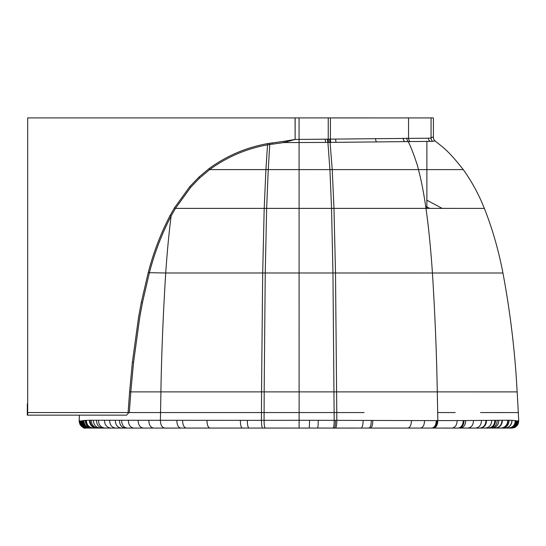 <?xml version="1.0" encoding="UTF-8"?>
<svg xmlns="http://www.w3.org/2000/svg" width="546" height="546" viewBox="0 0 546 546"><rect width="100%" height="100%" fill="white"/><g stroke="black" fill="none" stroke-linecap="round" stroke-linejoin="round"><path stroke-width="0.82" d="M442.158 208.374L426.699 200.095M27.327 403.794L27.3 415.165L27.682 415.144L27.682 117.909L27.682 408.94L27.327 408.961L27.32 403.794L27.682 403.733M302.75 391.878L318.448 391.878L299.133 391.878L299.126 412.558L264.1 412.558L264.073 420.345C264.121 424.993 264.503 427.566 265.233 428.064L299.106 428.064L299.106 420.29L266.81 420.338A219.274 1.59 179.9 0 0 264.073 420.345A218.031 6.354 -179.9 0 0 261.438 420.352L90.076 420.256A208.606 3.31 -176.8 0 0 89.414 420.263L83.866 420.495A309.022 5.064 -177.6 0 0 83.674 420.516A322.741 5.153 -177.8 0 0 83.579 420.522L81.763 420.843A736.213 1.706 169.3 0 0 81.695 420.864L81.45 420.925A1023.259 2.771 161.6 0 1 81.422 420.932A1079.408 3.569 160.5 0 1 81.395 420.939A1088.205 4.047 159.8 0 1 81.374 420.946L81.211 420.98A1495.016 11.439 151.8 0 1 81.163 420.986A1578.083 12.845 150.6 0 1 81.142 420.993A1688.86 14.967 148.8 0 1 81.088 421L80.972 421.021A2224.042 26.297 140.3 0 1 80.951 421.021A1891.508 27 131.7 0 1 80.938 421.021L79.156 420.85C81.108 426.46 83.361 428.869 85.927 428.078L85.599 428.057M87.415 428.071L87.299 428.071C83.156 427.593 80.992 425.245 80.788 421.027C80.979 425.266 83.156 427.614 87.319 428.071L86.159 428.078C81.866 427.627 79.593 425.225 79.334 420.857M86.35 428.078L86.145 428.078C81.852 427.634 79.573 425.225 79.313 420.857C79.566 425.225 81.845 427.634 86.145 428.078L86.138 428.078C81.839 427.634 79.559 425.225 79.3 420.857M86.766 428.071L86.104 428.078C81.777 427.654 79.477 425.252 79.204 420.85C79.477 425.259 81.784 427.668 86.125 428.078L82.753 427.259L80.037 424.583L79.15 421.403L79.423 415.151L126.652 415.144L27.682 415.144M426.883 208.374L426.883 141.278M27.682 117.909L295.147 117.909L295.147 139.462L335.654 139.087A134.248 1.174 -0.5 0 0 336.165 139.08L428.48 138.199L431.06 138.049L432.343 137.155L433.401 137.578A4.136 4.136 86.7 0 0 433.51 138.52A4.136 4.136 87.6 0 0 434.923 140.779M83.47 427.532L85.824 428.078M85.927 428.078L85.224 428.03M511.438 428.071L511.711 428.078C516.079 427.682 518.407 425.266 518.693 420.823L518.502 420.829C518.25 425.211 515.97 427.62 511.663 428.078L514.1 427.695M515.574 426.965L511.732 428.078C516.059 427.641 518.352 425.225 518.611 420.829M512.223 428.064L515.083 427.259L517.922 424.358L518.7 420.823L518.25 411.431M511.254 428.071L511.718 428.071C516.025 427.627 518.304 425.218 518.563 420.829M518.502 420.829L517.13 421A2397.158 26.672 -140.7 0 1 517.089 420.993A2207.922 23.935 -141.7 0 1 517.055 420.993L515.929 420.734A519.062 3.774 -175.1 0 0 515.881 420.72L512.052 420.311A233.504 4.75 175.7 0 0 511.902 420.304L508.087 420.236A209.985 3.481 176.7 0 0 507.978 420.236A201.481 2.696 177.4 0 0 507.787 420.229L495.597 420.324A207.999 2.239 -179.3 0 1 495.345 420.324A207.357 1.495 178.5 0 0 494.847 420.331L465.711 420.55A216.312 2.239 -179.5 0 1 464.052 420.557A218.557 1.836 -179.7 0 1 463.24 420.557L437.824 420.597A213.977 7.166 -1.5 0 0 437.366 420.597L411.445 420.557C411.309 425.075 410.094 427.579 407.794 428.064L370.386 428.064C371.908 427.573 372.72 425.034 372.809 420.447L366.086 420.427A217.458 0.648 0.2 0 1 363.117 420.42C363.042 425.027 362.332 427.573 361.008 428.064L335.565 428.064C336.356 427.566 336.773 424.993 336.821 420.345L363.117 420.42M511.663 428.078L511.616 428.071C515.915 427.62 518.188 425.204 518.434 420.836C518.181 425.204 515.909 427.62 511.609 428.071C515.915 427.62 518.188 425.204 518.434 420.836M335.565 428.064L334.275 428.064C335.039 427.566 335.442 424.993 335.49 420.345L334.186 420.338A217.82 2.928 180 0 0 331.524 420.338L299.106 420.29M318.222 420.311C318.202 424.979 317.984 427.566 317.581 428.064L299.126 428.064L299.133 412.558L27.682 412.558M517.144 391.892C515.096 352.361 510.36 312.735 502.941 273L299.092 272.986L299.106 391.878L129.6 391.885L128.092 412.558L128.849 412.558L126.652 415.144M433.401 137.578L433.401 117.922L295.147 117.909M510.763 428.071L511.206 428.078M480.535 412.558L518.304 412.571L517.171 391.892L437.285 391.885L437.687 412.558L455.221 412.558L437.687 412.558L437.824 420.597C437.66 425.095 436.165 427.579 433.34 428.064L432.985 428.044M299.133 412.558L364.134 412.558L336.786 412.558L336.821 420.345L335.49 420.345M429.811 208.374L425.682 206.408M318.461 391.878L437.285 391.885C436.629 353.985 435.019 314.36 432.425 272.986C430.794 248.86 428.637 227.32 425.969 208.374L333.975 208.374L335.503 272.986L336.786 412.558L323.758 412.558M264.189 391.878L264.1 412.558L160.531 412.558L160.394 420.618C160.551 425.102 162.046 427.586 164.858 428.064L145.475 428.064M299.072 117.909L299.092 187.394A180.064 1.426 90.2 0 1 299.092 187.892L299.092 272.986L265.24 272.986L264.162 391.878L234.254 391.878M132.364 362.346L138.616 316.933L141.325 302.266L148.212 272.686C153.358 252.757 160.667 233.668 170.134 215.417L174.495 207.787L189.831 186.582L190.684 187.319L175.464 208.374L171.137 215.957C161.725 234.104 154.463 253.112 149.338 272.986L142.486 302.491L139.783 317.124L133.558 362.476L132.364 362.346L129.6 391.885L130.835 391.885L129.306 412.558M171.99 391.885L160.927 391.885L160.531 412.558M299.133 391.878L264.162 391.878M133.558 362.476L130.808 391.885M190.684 187.319L199.693 177.962L209.657 169.601C227.191 156.866 246.58 148.594 267.827 144.792L283.852 142.567L295.147 139.462L295.072 117.909M189.831 186.582L198.928 177.122L208.968 168.687C226.61 155.828 246.15 147.468 267.601 143.598L283.743 141.353L283.852 142.567L325.675 142.445A4.136 0.874 89.4 0 1 325.314 139.203M363.95 391.878L426.208 391.885M435.025 140.861L432.698 141.346L336.657 142.322A136.364 0.935 179.5 0 1 336.138 142.329L325.675 142.445M429.955 141.38L429.927 141.38A4.136 4.068 93.5 0 1 428.467 138.199M502.941 273C498.614 250.402 492.424 228.863 484.363 208.381L484.363 208.381C478.699 194.219 471.662 181.292 463.261 169.615L268.243 169.601L266.646 208.374L265.24 272.986L262.694 272.986L261.534 391.878M484.363 208.381L425.969 208.374C423.812 193.284 421.307 180.364 418.448 169.608C417.663 165.069 411.438 147.468 408.067 141.325A4.136 3.392 89.1 0 1 406.763 138.083M27.327 406.374L27.682 406.374M265.233 428.064L262.681 428.064C261.903 427.566 261.486 425 261.438 420.352L261.554 391.878M262.681 428.064L249.031 428.064C247.952 427.573 247.386 425.013 247.318 420.393M249.031 428.064L242.301 428.064C241.086 427.573 240.445 425.02 240.37 420.413M242.301 428.064L209.978 428.064C208.087 427.579 207.084 425.061 206.975 420.516M209.978 428.064L186.363 428.064C183.988 427.579 182.733 425.088 182.589 420.577M186.363 428.064L180.801 428.064C178.31 427.586 176.993 425.095 176.849 420.591M180.801 428.064L153.672 428.064C150.621 427.586 149.003 425.102 148.833 420.611M153.672 428.064L143.366 428.064C140.083 427.579 138.35 425.088 138.165 420.591M143.366 428.064L133.927 428.064C130.419 427.579 128.569 425.075 128.378 420.557M133.927 428.064L127.423 428.071C123.758 427.579 121.826 425.061 121.628 420.516M127.423 428.071L125.341 428.071C121.628 427.573 119.67 425.054 119.465 420.502M125.341 428.071L121.369 428.071C117.554 427.573 115.54 425.041 115.336 420.475M121.369 428.071L115.875 428.071C111.916 427.573 109.828 425.02 109.623 420.427M115.875 428.071L110.934 428.071C106.832 427.566 104.675 425 104.463 420.372M110.934 428.071L105.146 428.071C100.88 427.559 98.642 424.972 98.43 420.304M105.146 428.071L103.214 428.071C98.894 427.559 96.628 424.965 96.417 420.283M103.214 428.071L100.334 428.071C95.939 427.559 93.632 424.952 93.414 420.263M100.334 428.071L98.273 428.071C93.83 427.559 91.503 424.952 91.284 420.256M98.273 428.071L97.099 428.071C92.636 427.559 90.295 424.952 90.076 420.256M97.099 428.071L96.451 428.071C91.974 427.559 89.633 424.952 89.414 420.263M96.451 428.071L93.441 428.071C88.95 427.559 86.596 424.979 86.384 420.324M93.277 428.071L93.12 428.071C88.629 427.559 86.282 424.986 86.07 420.338M93.441 428.071L92.274 428.071C87.79 427.566 85.449 425 85.244 420.379M92.274 428.071L90.82 428.071C86.384 427.573 84.07 425.047 83.866 420.495M90.718 428.071L90.609 428.071C86.186 427.573 83.872 425.054 83.674 420.516M90.561 428.071L90.513 428.071C86.091 427.573 83.777 425.054 83.579 420.522M90.82 428.071L89.735 428.071C85.36 427.579 83.074 425.095 82.876 420.618M89.653 428.071L89.578 428.071C85.217 427.579 82.937 425.102 82.739 420.645M89.735 428.071L88.827 428.071C84.528 427.593 82.282 425.157 82.091 420.768M88.827 428.071L88.445 428.071C84.186 427.593 81.961 425.191 81.763 420.843M88.404 428.071L88.363 428.071C84.111 427.6 81.893 425.197 81.695 420.864M88.445 428.071L88.036 428.071C83.825 427.6 81.62 425.225 81.422 420.932M88.036 428.071L88.002 428.071C83.797 427.6 81.593 425.225 81.395 420.939C81.566 425.225 83.77 427.607 87.974 428.071L87.783 428.071C83.599 427.607 81.402 425.245 81.211 420.98M87.353 428.084L87.735 428.071C83.552 427.607 81.361 425.245 81.163 420.986C81.34 425.245 83.531 427.607 87.708 428.071L92.868 428.084M87.783 428.071L87.524 428.071C83.354 427.614 81.17 425.259 80.972 421.021M87.524 428.071L87.503 428.071C83.333 427.614 81.156 425.259 80.951 421.021C81.136 425.259 83.32 427.607 87.476 428.071L87.312 428.084M87.176 428.071C83.006 427.614 80.815 425.266 80.61 421.021C80.822 425.266 83.012 427.614 87.176 428.071L87.176 428.071C83.026 427.614 80.835 425.266 80.631 421.021M86.957 428.071C82.76 427.614 80.549 425.252 80.337 420.98C80.535 425.252 82.746 427.614 86.944 428.071L86.841 428.071C82.63 427.614 80.412 425.238 80.187 420.952M86.821 428.071L86.821 428.071C82.603 427.614 80.385 425.238 80.166 420.946C80.371 425.238 82.596 427.614 86.814 428.071L86.718 428.071C82.48 427.614 80.255 425.232 80.03 420.918M86.718 428.071L86.596 428.071C82.337 427.614 80.091 425.218 79.866 420.891C80.085 425.218 82.33 427.614 86.589 428.071L86.575 428.071C82.316 427.614 80.071 425.218 79.839 420.884M86.575 428.071L86.568 428.071C82.309 427.614 80.064 425.218 79.832 420.884M86.152 428.078L86.425 428.078C82.153 427.614 79.893 425.211 79.655 420.864C79.887 425.211 82.139 427.614 86.411 428.071L86.302 428.071C82.023 427.62 79.757 425.211 79.511 420.857C79.75 425.211 82.016 427.62 86.295 428.071L86.295 428.071M86.602 428.078L87.36 428.071M87.34 428.071L86.964 428.084M89.046 428.071L88.636 428.084M89.203 428.071L88.786 428.084M91.093 428.071L90.656 428.084M93.093 428.071L92.649 428.084M93.243 428.071L92.8 428.084M93.393 428.071L96.915 428.084M94.294 428.071L93.844 428.084M95.721 428.071L95.27 428.084M97.222 428.071L96.765 428.084M97.522 428.071L102.307 428.078M102.511 428.071L102.054 428.084M103.01 428.071L118.161 428.078M105.282 428.071L104.832 428.084M108.245 428.071L107.794 428.084M109.159 428.071L108.709 428.084M110.108 428.071L109.657 428.084M111.841 428.071L111.398 428.084M118.257 428.071L117.82 428.084M118.939 428.071L138.814 428.078M121.601 428.071L121.171 428.084M129.416 428.064L128.999 428.084M137.107 428.064L136.705 428.084M138.977 428.064L138.582 428.084M139.974 428.064L145.093 428.084M166.298 428.064L164.503 428.084M177.17 428.064L262.38 428.064M263.663 428.064L262.285 428.091M264.926 428.064L263.568 428.091M279.566 428.064L264.837 428.091M280.835 428.064L298.703 428.064M510.981 428.078L511.513 428.071C515.806 427.614 518.065 425.204 518.304 420.843M511.52 428.078L511.384 428.071C515.656 427.614 517.908 425.211 518.14 420.857M511.384 428.071L511.315 428.071C515.581 427.614 517.826 425.211 518.052 420.87M511.315 428.071L511.042 428.071C515.253 427.614 517.471 425.238 517.69 420.952M510.824 428.071L510.858 428.071C515.021 427.614 517.219 425.252 517.431 420.993M511.042 428.071L510.517 428.071C514.694 427.607 516.885 425.252 517.089 420.993M510.442 428.071L510.483 428.071C514.666 427.614 516.857 425.252 517.055 420.993M510.278 428.071L510.483 428.071C514.625 427.566 516.789 425.197 516.98 420.98M510.414 428.071L509.957 428.071C514.189 427.6 516.407 425.211 516.598 420.898M509.944 428.071L509.336 428.071C513.643 427.593 515.888 425.157 516.086 420.768M509.336 428.071L509.152 428.071C513.472 427.586 515.731 425.143 515.929 420.734M509.152 428.071L509.104 428.071C513.424 427.586 515.69 425.136 515.881 420.72M509.104 428.071L508.394 428.071C512.783 427.579 515.076 425.088 515.267 420.604M504.9 428.071L504.975 428.071C509.479 427.559 511.841 424.972 512.052 420.311M507.8 428.071L504.825 428.071C509.336 427.559 511.698 424.972 511.902 420.304M504.825 428.071L502.04 428.071C506.538 427.559 508.892 424.945 509.111 420.243M500.989 428.071L501.044 428.071C505.521 427.552 507.869 424.945 508.087 420.236M500.839 428.071L500.928 428.071C505.412 427.552 507.76 424.945 507.978 420.236M502.04 428.071L500.743 428.071C505.221 427.552 507.568 424.945 507.787 420.229M495.495 428.071L495.543 428.071C499.89 427.559 502.177 424.952 502.395 420.249M495.345 428.071L495.454 428.071C499.808 427.559 502.088 424.952 502.306 420.256M495.188 428.071L495.229 428.071C499.576 427.559 501.856 424.952 502.074 420.256M500.743 428.071L495.14 428.071C499.488 427.559 501.767 424.952 501.979 420.256M495.14 428.071L492.11 428.071C496.369 427.559 498.6 424.965 498.819 420.29M492.11 428.071L490.588 428.071C494.799 427.559 497.017 424.972 497.229 420.304M488.67 428.057L489.025 428.071C493.195 427.559 495.386 424.979 495.597 420.324M490.588 428.071L488.308 428.071C492.458 427.559 494.642 424.986 494.847 420.331M488.308 428.071L485.319 428.071C489.38 427.566 491.516 425 491.728 420.365M480.05 428.064L480.316 428.071C484.241 427.573 486.309 425.02 486.513 420.42M485.319 428.071L479.791 428.071C483.701 427.573 485.763 425.02 485.967 420.427M479.791 428.071L475.477 428.071C479.279 427.573 481.279 425.041 481.483 420.461M475.477 428.071L467.785 428.064C471.389 427.579 473.286 425.061 473.484 420.516M467.785 428.064L460.292 428.064C463.711 427.579 465.52 425.075 465.711 420.55M458.299 428.05L458.695 428.064C462.08 427.579 463.868 425.075 464.052 420.557M460.292 428.064L457.91 428.064C461.274 427.579 463.056 425.075 463.24 420.557M457.91 428.064L452.006 428.064C455.234 427.579 456.941 425.081 457.125 420.577M432.22 428.037L432.63 428.064C435.449 427.586 436.93 425.095 437.093 420.597M416.161 428.064L431.818 428.064C434.609 427.586 436.09 425.095 436.247 420.597M431.818 428.064L420.481 428.064C423.041 427.586 424.399 425.088 424.549 420.584M372.809 420.447L387.039 420.488A217.888 0.45 -179.8 0 0 391.803 420.502L411.445 420.557M370.386 428.064L368.925 428.064C370.42 427.573 371.219 425.034 371.307 420.447M334.275 428.064L333.012 428.064C333.749 427.566 334.138 424.993 334.186 420.338L332.958 272.986L331.538 208.374L264.203 208.374L262.694 272.986L165.725 272.986C163.138 314.36 161.534 353.985 160.906 391.885M309.254 428.064L309.602 420.297M283.743 141.353L295.072 139.462M302.996 428.064L298.723 428.091M307.248 428.064L332.521 428.064M335.067 428.064L332.616 428.091M348.164 428.064L335.169 428.091M354.675 428.064L416.468 428.084M443.086 428.064L432.978 428.084M448.068 428.064L500.552 428.078M466.236 428.064L466.646 428.084M469.314 428.071L469.737 428.084M470.331 428.071L470.754 428.084M477.982 428.071L478.419 428.084M484.759 428.071L485.203 428.084M490.683 428.071L491.134 428.084M493.325 428.071L493.782 428.084M494.567 428.071L495.024 428.084M495.734 428.071L496.191 428.084M497.904 428.071L498.362 428.084M499.87 428.071L504.436 428.084M500.327 428.071L500.784 428.084M501.597 428.071L502.047 428.084M503.125 428.071L503.576 428.084M503.822 428.071L504.75 428.084M504.149 428.071L508.19 428.084M504.456 428.071L504.9 428.084M506.511 428.071L506.947 428.084M507.029 428.071L507.459 428.084M507.719 428.071L508.224 428.084M508.469 428.071L509.807 428.084M509.07 428.071L509.473 428.084M509.37 428.071L510.305 428.071M509.438 428.071L509.841 428.084M509.725 428.071L510.121 428.084M509.903 428.071L510.292 428.084M509.978 428.071L510.353 428.084M510.647 428.071L511.015 428.084M511.793 428.078L512.694 428.023M328.235 117.909L328.235 139.169A4.136 0.962 89.4 0 0 328.631 142.41M330.412 117.909L330.412 139.141A4.136 1.031 89.4 0 0 330.664 141.728A4.136 1.031 89.4 0 0 330.835 142.383M408.545 117.916L408.545 138.056A4.136 3.447 89.3 0 0 409.862 141.298M431.06 117.916L431.06 138.049A4.136 4.129 34.9 0 0 432.698 141.346M142.486 302.491L141.325 302.266M170.134 215.417L171.137 215.957C168.946 233.094 167.144 252.102 165.725 272.986L148.212 272.686M208.968 168.687L209.657 169.601L265.922 169.601L264.203 208.374L175.464 208.374L174.495 207.787M198.928 177.122L199.706 177.955M267.601 143.598L265.922 169.601L268.243 169.601L269.833 143.195M271.997 142.827L272.188 144.028M329.661 139.155A4.136 1.003 89.5 0 0 330.071 142.397L332.234 169.601L333.975 208.374L331.538 208.374L329.921 169.601L327.914 142.417A4.136 0.942 89.4 0 1 327.518 139.175M336.138 142.329A4.136 1.194 89.4 0 1 335.654 139.087M376.501 141.83A4.136 2.423 89.3 0 1 375.552 138.582M404.497 141.387A4.136 3.283 88.9 0 1 403.228 138.145M85.797 428.071L82.753 427.259M85.729 428.071L86.091 428.078M165.957 428.084L176.856 428.084M279.511 428.091L280.617 428.091M452.006 428.064L432.63 428.064M420.481 428.064L407.794 428.064M368.925 428.064L361.008 428.064M317.581 428.064L333.012 428.064M79.416 415.151L79.156 420.85M303.01 428.091L307.275 428.091M348.3 428.091L354.825 428.091M443.461 428.084L448.45 428.084M463.261 169.615C446.833 148.642 442.001 146.84 434.63 140.554"/></g></svg>
